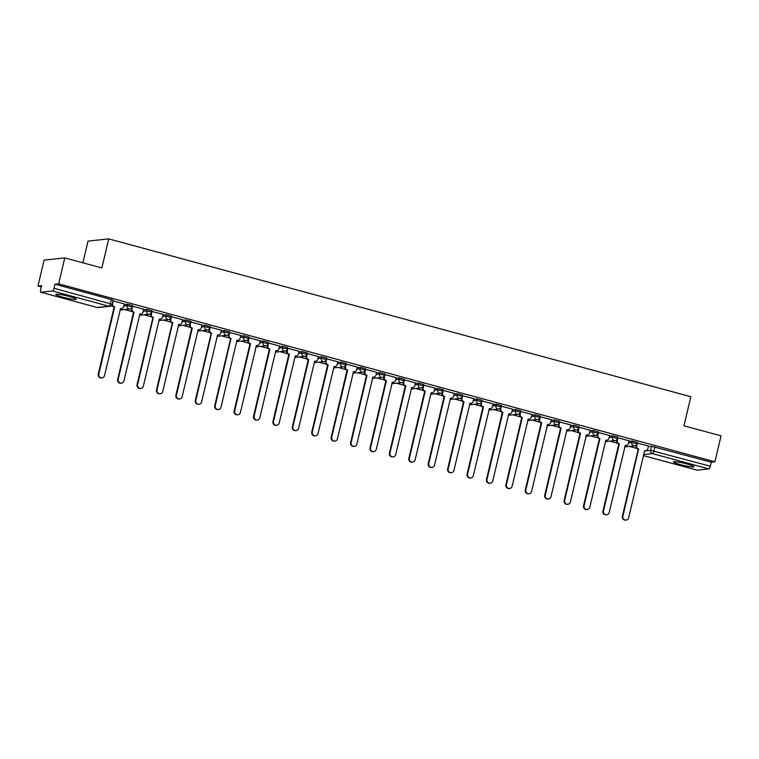 <?xml version="1.0" encoding="UTF-8"?>
<svg xmlns="http://www.w3.org/2000/svg" width="759" height="759" viewBox="0 0 759 759"><rect width="100%" height="100%" fill="white"/><g stroke="black" fill="none" stroke-linecap="round" stroke-linejoin="round"><path stroke-width="1.14" d="M62.788 297.158A10.512 1.129 -166.7 0 0 76.242 299.236A10.512 1.129 -166.7 0 0 69.24 296.475A10.512 1.129 -166.7 0 0 55.786 294.397A10.512 1.129 -166.7 0 0 62.788 297.158M680.481 464.65A10.512 1.129 -166.7 0 0 693.935 466.728A10.512 1.129 -166.7 0 0 686.942 463.967A10.512 1.129 -166.7 0 0 673.489 461.889A10.512 1.129 -166.7 0 0 680.481 464.65M132.427 305.535L127.446 304.188L127.114 305.621L132.218 306.921L132.559 305.488M151.838 310.801L146.857 309.454L146.525 310.886L151.629 312.177L151.971 310.744M171.249 316.067L166.268 314.719L165.936 316.152L171.041 317.442L171.382 316.01M190.661 321.332L185.68 319.975L185.348 321.418L190.452 322.708L190.794 321.275M210.072 326.598L205.091 325.241L204.759 326.674L209.863 327.973L210.205 326.541M229.484 331.854L224.512 330.507L224.171 331.939L229.275 333.239L229.616 331.806M248.895 337.119L243.924 335.772L243.582 337.205L248.696 338.495L249.028 337.062M268.307 342.385L263.335 341.038L262.993 342.47L268.107 343.761L268.439 342.328M287.718 347.65L282.746 346.294L282.405 347.736L287.519 349.026L287.851 347.594M307.129 352.907L302.158 351.559L301.816 352.992L306.93 354.292L307.262 352.859M326.541 358.172L321.569 356.825L321.228 358.257L326.342 359.557L326.674 358.115M345.952 363.438L340.981 362.09L340.639 363.523L345.753 364.813L346.085 363.381M365.364 368.703L360.392 367.356L360.051 368.789L365.164 370.079L365.506 368.646M384.785 373.969L379.804 372.612L379.462 374.054L384.576 375.344L384.917 373.912M404.196 379.225L399.215 377.878L398.873 379.31L403.987 380.61L404.329 379.177M423.607 384.49L418.626 383.143L418.285 384.576L423.399 385.876L423.74 384.433M443.019 389.756L438.038 388.409L437.696 389.841L442.81 391.132L443.152 389.699M462.43 395.022L457.449 393.674L457.108 395.107L462.222 396.397L462.563 394.965M481.842 400.287L476.861 398.93L476.519 400.373L481.633 401.663L481.974 400.23M501.253 405.543L496.272 404.196L495.931 405.629L501.044 406.928L501.386 405.496M520.665 410.809L515.684 409.462L515.352 410.894L520.456 412.194L520.797 410.752M540.076 416.074L535.095 414.727L534.763 416.16L539.867 417.45L540.209 416.017M559.487 421.34L554.506 419.993L554.174 421.425L559.279 422.716L559.62 421.283M578.899 426.605L573.918 425.249L573.586 426.691L578.69 427.981L579.032 426.549M598.31 431.862L593.329 430.514L592.997 431.947L598.101 433.247L598.443 431.814M617.722 437.127L612.75 435.78L612.409 437.212L617.513 438.512L617.854 437.07M637.133 442.393L632.162 441.045L631.82 442.478L636.934 443.768L637.266 442.336M64.781 257.899L101.858 267.955L108.727 238.886L690.842 396.729L683.973 425.799L721.05 435.846L714.921 461.785L58.642 283.838L64.781 257.899L44.079 260.1L37.95 286.039L41.309 286.949M111.08 305.868L112.844 306.351M124.609 309.539L132.256 311.617M144.02 314.805L151.677 316.882M163.432 320.07L171.088 322.139M182.843 325.326L190.5 327.404M202.255 330.592L209.911 332.67M221.666 335.858L229.322 337.935M241.077 341.123L248.734 343.201M260.489 346.389L268.145 348.457M279.9 351.645L287.557 353.722M299.312 356.91L306.968 358.988M318.723 362.176L326.379 364.254M338.134 367.441L345.791 369.519M357.546 372.707L365.202 374.775M376.957 377.963L384.614 380.041M396.369 383.229L404.025 385.306M415.78 388.494L423.437 390.572M435.192 393.76L442.848 395.837M454.603 399.025L462.259 401.094M474.014 404.281L481.671 406.359M493.435 409.547L501.082 411.625M512.847 414.812L520.503 416.89M532.258 420.078L539.915 422.156M551.67 425.344L559.326 427.412M571.081 430.6L578.737 432.677M590.493 435.865L598.149 437.943M609.904 441.131L617.56 443.209M629.315 446.396L636.972 448.465M82.902 262.813L88.035 241.096L108.727 238.886M37.95 286.039L41.612 285.65L40.654 289.691A2.694 0.778 -74.8 0 0 40.777 292.206A2.694 0.778 -74.8 0 0 40.872 292.215L52.58 290.963A2.694 0.778 -74.8 0 0 54.031 288.268L112.19 304.264L113.148 300.222L111.355 299.511L110.397 303.553A2.694 0.778 -74.8 0 1 108.954 306.247L52.58 290.963M58.642 283.838L54.98 284.227L54.031 288.268M648.29 446.653L651.573 446.311L650.615 450.343L710.301 466.216A2.694 0.778 105.2 0 1 708.859 468.91L697.141 470.163A2.694 0.778 105.2 0 1 697.056 470.153A2.694 0.778 105.2 0 1 696.971 470.115M710.301 466.216L711.259 462.174L714.921 461.785M637.37 442.99L636.716 445.742A2.694 2.562 83.9 0 0 638.594 449.024L622.911 516.196A3.102 2.951 83.9 0 0 626.099 520.057A3.102 2.951 83.9 0 0 628.632 517.752L644.685 450.675A2.694 2.562 83.9 0 0 647.797 448.74L648.547 446.017L637.114 443.009M629.021 440.77L617.703 437.744M609.61 435.505L598.282 432.478M590.198 430.239L578.87 427.213M570.787 424.974L559.459 421.957M551.376 419.708L540.047 416.691M531.964 414.452L520.636 411.425M512.553 409.186L501.225 406.16M493.141 403.921L481.813 400.894M473.73 398.655L462.402 395.638M454.318 393.39L442.99 390.373M434.907 388.134L423.579 385.107M415.496 382.868L404.168 379.842M396.084 377.603L384.756 374.576M376.673 372.337L365.345 369.32M357.252 367.071L345.933 364.054M337.84 361.815L326.522 358.789M318.429 356.55L307.11 353.523M299.018 351.284L287.699 348.258M279.606 346.019L268.288 343.002M260.195 340.753L248.876 337.736M229.721 332.451L229.066 335.203A2.694 2.562 83.9 0 0 230.945 338.486L215.262 405.667A3.102 2.951 83.9 0 0 218.45 409.518A3.102 2.951 83.9 0 0 220.983 407.213L237.036 340.136A2.694 2.562 83.9 0 0 240.148 338.21L240.897 335.478L229.465 332.47M210.309 327.186L209.655 329.937A2.694 2.562 83.9 0 0 211.533 333.22L195.85 400.401A3.102 2.951 83.9 0 0 199.038 404.253A3.102 2.951 83.9 0 0 201.571 401.947L217.624 334.871A2.694 2.562 83.9 0 0 220.736 332.945L221.486 330.222L210.044 327.205M201.96 324.966L190.632 321.939M171.487 316.664L170.832 319.416A2.694 2.562 83.9 0 0 172.71 322.698L157.028 389.87A3.102 2.951 83.9 0 0 160.215 393.731A3.102 2.951 83.9 0 0 162.749 391.426L178.801 324.349A2.694 2.562 83.9 0 0 181.904 322.414L182.663 319.691L171.221 316.683M152.075 311.399L151.421 314.15A2.694 2.562 83.9 0 0 153.29 317.433L137.616 384.604A3.102 2.951 83.9 0 0 140.804 388.466A3.102 2.951 83.9 0 0 143.337 386.16L159.39 319.084A2.694 2.562 83.9 0 0 162.492 317.148L163.251 314.425L151.809 311.418M143.726 309.179L132.398 306.152M124.315 303.913L112.987 300.887M124.163 304.539L127.446 304.188M143.574 309.805L146.857 309.454M162.986 315.07L166.268 314.719M182.397 320.326L185.68 319.975M201.809 325.592L205.091 325.241M221.23 330.858L224.512 330.507M240.641 336.123L243.924 335.772M260.052 341.389L263.335 341.038M279.464 346.645L282.746 346.294M298.875 351.91L302.158 351.559M318.287 357.176L321.569 356.825M337.698 362.441L340.981 362.09M357.109 367.698L360.392 367.356M376.521 372.963L379.804 372.612M395.932 378.229L399.215 377.878M415.344 383.494L418.626 383.143M434.755 388.76L438.038 388.409M454.167 394.016L457.449 393.674M473.578 399.281L476.861 398.93M492.989 404.547L496.272 404.196M512.401 409.813L515.684 409.462M531.812 415.078L535.095 414.727M551.224 420.334L554.506 419.993M570.635 425.6L573.918 425.249M590.047 430.865L593.329 430.514M609.468 436.131L612.75 435.78M628.879 441.396L632.162 441.045M130.377 308.875L131.43 309.16M149.789 314.141L150.842 314.425M169.2 319.406L170.253 319.691M188.612 324.672L189.665 324.956M208.023 329.928L209.076 330.212M227.434 335.193L228.487 335.478M246.846 340.459L247.899 340.744M266.257 345.724L267.31 346.009M285.669 350.99L286.722 351.275M305.08 356.246L306.133 356.531M324.501 361.512L325.545 361.796M343.912 366.777L344.956 367.062M363.324 372.043L364.367 372.327M382.735 377.299L383.779 377.593M402.147 382.564L403.2 382.849M421.558 387.83L422.611 388.115M440.97 393.096L442.023 393.38M460.381 398.361L461.434 398.646M479.792 403.617L480.845 403.911M499.204 408.883L500.257 409.167M518.615 414.148L519.668 414.433M538.027 419.414L539.08 419.699M557.438 424.679L558.491 424.964M576.849 429.936L577.903 430.22M596.261 435.201L597.314 435.486M615.672 440.467L616.725 440.751M635.084 445.732L636.137 446.017M636.184 445.789L635.444 445.59M54.98 284.227L111.355 299.511M711.259 462.174L651.573 446.311M617.959 437.725L617.304 440.476A2.694 2.562 83.9 0 0 619.183 443.759L618.642 443.816A2.694 2.562 -96.1 0 1 616.773 440.533L616.033 440.334M598.547 432.459L597.893 435.211A2.694 2.562 83.9 0 0 599.771 438.493L599.231 438.55A2.694 2.562 -96.1 0 1 597.361 435.268L596.621 435.068M579.136 427.194L578.481 429.945A2.694 2.562 83.9 0 0 580.36 433.228L579.819 433.285A2.694 2.562 -96.1 0 1 577.941 430.002L577.21 429.803M559.725 421.938L559.07 424.689A2.694 2.562 83.9 0 0 560.948 427.972L560.408 428.029A2.694 2.562 -96.1 0 1 558.529 424.746L557.799 424.537M540.313 416.672L539.658 419.423A2.694 2.562 83.9 0 0 541.528 422.706L540.996 422.763A2.694 2.562 -96.1 0 1 539.118 419.48L538.387 419.272M520.902 411.406L520.247 414.158A2.694 2.562 83.9 0 0 522.116 417.441L521.585 417.497A2.694 2.562 -96.1 0 1 519.706 414.215L518.976 414.016M501.49 406.141L500.836 408.892A2.694 2.562 83.9 0 0 502.705 412.175L502.173 412.232A2.694 2.562 -96.1 0 1 500.295 408.949L499.564 408.75M482.079 400.875L481.424 403.627A2.694 2.562 83.9 0 0 483.293 406.909L482.762 406.966A2.694 2.562 -96.1 0 1 480.883 403.684L480.153 403.484M462.658 395.619L462.013 398.371A2.694 2.562 83.9 0 0 463.882 401.653L463.351 401.71A2.694 2.562 -96.1 0 1 461.472 398.428L460.741 398.219M443.247 390.354L442.601 393.105A2.694 2.562 83.9 0 0 444.47 396.388L443.93 396.445A2.694 2.562 -96.1 0 1 442.061 393.162L441.33 392.953M423.835 385.088L423.19 387.84A2.694 2.562 83.9 0 0 425.059 391.122L424.518 391.179A2.694 2.562 -96.1 0 1 422.649 387.896L421.919 387.697M404.424 379.823L403.779 382.574A2.694 2.562 83.9 0 0 405.648 385.857L405.107 385.914A2.694 2.562 -96.1 0 1 403.238 382.631L402.507 382.432M385.012 374.557L384.367 377.308A2.694 2.562 83.9 0 0 386.236 380.591L385.695 380.648A2.694 2.562 -96.1 0 1 383.826 377.375L383.096 377.166M365.601 369.301L364.956 372.052A2.694 2.562 83.9 0 0 366.825 375.335L366.284 375.392A2.694 2.562 -96.1 0 1 364.415 372.109L363.675 371.901M346.189 364.035L345.544 366.787A2.694 2.562 83.9 0 0 347.413 370.069L346.872 370.126A2.694 2.562 -96.1 0 1 345.003 366.844L344.263 366.635M326.778 358.77L326.133 361.521A2.694 2.562 83.9 0 0 328.002 364.804L327.461 364.861A2.694 2.562 -96.1 0 1 325.592 361.578L324.852 361.379M307.367 353.504L306.712 356.256A2.694 2.562 83.9 0 0 308.59 359.538L308.05 359.595A2.694 2.562 -96.1 0 1 306.181 356.313L305.441 356.113M287.955 348.239L287.3 350.99A2.694 2.562 83.9 0 0 289.179 354.273L288.638 354.33A2.694 2.562 -96.1 0 1 286.769 351.056L286.029 350.848M268.544 342.983L267.889 345.734A2.694 2.562 83.9 0 0 269.768 349.017L269.227 349.074A2.694 2.562 -96.1 0 1 267.358 345.791L266.618 345.582M249.132 337.717L248.478 340.468A2.694 2.562 83.9 0 0 250.356 343.751L249.815 343.808A2.694 2.562 -96.1 0 1 247.946 340.525L247.206 340.317M231.125 338.533L230.404 338.542A2.694 2.562 -96.1 0 1 228.535 335.26L227.795 335.061M211.714 333.277L210.993 333.277A2.694 2.562 -96.1 0 1 209.123 329.994L208.383 329.795M189.712 324.729L188.972 324.529M170.301 319.463L169.561 319.264M150.88 314.198L150.149 313.998M132.664 306.133L132.009 308.885A2.694 2.562 83.9 0 0 133.878 312.167L133.347 312.224A2.694 2.562 -96.1 0 1 131.468 308.941L130.738 308.742M638.774 449.072L638.053 449.081A2.694 2.562 -96.1 0 1 636.184 445.799L636.403 444.84M645.586 450.751L645.055 450.808A2.694 2.562 -96.1 0 1 644.457 450.799M626.099 520.057L625.558 520.114A3.102 2.951 -96.1 0 1 622.371 516.253L638.243 449.129M619.363 443.806L603.5 510.93A3.102 2.951 83.9 0 0 606.688 514.792A3.102 2.951 83.9 0 0 609.221 512.486L625.274 445.41A2.694 2.562 83.9 0 0 626.175 445.486L625.644 445.542A2.694 2.562 -96.1 0 1 625.046 445.533M606.688 514.792L606.147 514.849A3.102 2.951 -96.1 0 1 602.959 510.997L618.832 443.863M617.304 440.476L616.773 440.533L616.991 439.575M626.175 445.486A2.694 2.562 83.9 0 0 628.386 443.484L629.031 440.723M599.952 438.541L584.088 505.674A3.102 2.951 83.9 0 0 587.276 509.526A3.102 2.951 83.9 0 0 589.809 507.221L605.862 440.144A2.694 2.562 83.9 0 0 606.764 440.22L606.232 440.277A2.694 2.562 -96.1 0 1 605.635 440.267M587.276 509.526L586.735 509.583A3.102 2.951 -96.1 0 1 583.548 505.731L599.42 438.598M597.893 435.211L597.361 435.268L597.58 434.309M606.764 440.22A2.694 2.562 83.9 0 0 608.974 438.218L609.619 435.467M580.54 433.285L564.677 500.409A3.102 2.951 83.9 0 0 567.865 504.261A3.102 2.951 83.9 0 0 570.398 501.955L586.451 434.888A2.694 2.562 83.9 0 0 587.352 434.954L586.821 435.011A2.694 2.562 -96.1 0 1 586.223 435.002M567.865 504.261L567.324 504.318A3.102 2.951 -96.1 0 1 564.136 500.466L580.009 433.342M578.481 429.945L577.941 430.002L578.168 429.053M587.352 434.954A2.694 2.562 83.9 0 0 589.563 432.953L590.208 430.201M561.129 428.019L545.266 495.143A3.102 2.951 83.9 0 0 548.453 499.005A3.102 2.951 83.9 0 0 550.987 496.699L567.039 429.622A2.694 2.562 83.9 0 0 567.941 429.689L567.409 429.746A2.694 2.562 -96.1 0 1 566.812 429.746M548.453 499.005L547.913 499.061A3.102 2.951 -96.1 0 1 544.725 495.2L560.588 428.076M559.07 424.689L558.529 424.746L558.757 423.788M567.941 429.689A2.694 2.562 83.9 0 0 570.142 427.687L570.796 424.936M541.717 422.754L525.854 489.878A3.102 2.951 83.9 0 0 529.042 493.739A3.102 2.951 83.9 0 0 531.575 491.434L547.628 424.357A2.694 2.562 83.9 0 0 548.529 424.433L547.989 424.49A2.694 2.562 -96.1 0 1 547.4 424.48M529.042 493.739L528.501 493.796A3.102 2.951 -96.1 0 1 525.313 489.934L541.176 422.81M539.658 419.423L539.118 419.48L539.345 418.522M548.529 424.433A2.694 2.562 83.9 0 0 550.73 422.421L551.385 419.67M522.306 417.488L506.443 484.612A3.102 2.951 83.9 0 0 509.631 488.473A3.102 2.951 83.9 0 0 512.164 486.168L528.217 419.091A2.694 2.562 83.9 0 0 529.118 419.167L528.577 419.224A2.694 2.562 -96.1 0 1 527.989 419.215M509.631 488.473L509.09 488.53A3.102 2.951 -96.1 0 1 505.902 484.678L521.765 417.545M520.247 414.158L519.706 414.215L519.934 413.257M529.118 419.167A2.694 2.562 83.9 0 0 531.319 417.165L531.974 414.414M502.894 412.222L487.031 479.356A3.102 2.951 83.9 0 0 490.219 483.208A3.102 2.951 83.9 0 0 492.752 480.902L508.805 413.826A2.694 2.562 83.9 0 0 509.706 413.902L509.166 413.959A2.694 2.562 -96.1 0 1 508.577 413.949M490.219 483.208L489.678 483.265A3.102 2.951 -96.1 0 1 486.491 479.413L502.354 412.289M500.836 408.892L500.295 408.949L500.523 407.991M509.706 413.902A2.694 2.562 83.9 0 0 511.908 411.9L512.562 409.148M483.483 406.966L467.61 474.09A3.102 2.951 83.9 0 0 470.808 477.942A3.102 2.951 83.9 0 0 473.341 475.637L489.394 408.57A2.694 2.562 83.9 0 0 490.295 408.636L489.754 408.693A2.694 2.562 -96.1 0 1 489.166 408.684M470.808 477.942L470.267 477.999A3.102 2.951 -96.1 0 1 467.079 474.147L482.942 407.023M481.424 403.627L480.883 403.684L481.111 402.735M490.295 408.636A2.694 2.562 83.9 0 0 492.496 406.634L493.151 403.883M464.072 401.701L448.199 468.825A3.102 2.951 83.9 0 0 451.396 472.686A3.102 2.951 83.9 0 0 453.929 470.381L469.982 403.304A2.694 2.562 83.9 0 0 470.884 403.371L470.343 403.427A2.694 2.562 -96.1 0 1 469.755 403.427M451.396 472.686L450.855 472.743A3.102 2.951 -96.1 0 1 447.668 468.882L463.531 401.758M462.013 398.371L461.472 398.428L461.7 397.469M470.884 403.371A2.694 2.562 83.9 0 0 473.085 401.369L473.739 398.617M444.66 396.435L428.788 463.559A3.102 2.951 83.9 0 0 431.985 467.421A3.102 2.951 83.9 0 0 434.518 465.115L450.571 398.039A2.694 2.562 83.9 0 0 451.472 398.114L450.931 398.171A2.694 2.562 -96.1 0 1 450.343 398.162M431.985 467.421L431.444 467.478A3.102 2.951 -96.1 0 1 428.256 463.616L444.119 396.492M442.601 393.105L442.061 393.162L442.288 392.204M451.472 398.114A2.694 2.562 83.9 0 0 453.673 396.103L454.328 393.352M425.249 391.17L409.376 458.294A3.102 2.951 83.9 0 0 412.573 462.155A3.102 2.951 83.9 0 0 415.107 459.85L431.159 392.773A2.694 2.562 83.9 0 0 432.061 392.849L431.52 392.906A2.694 2.562 -96.1 0 1 430.932 392.896M412.573 462.155L412.033 462.212A3.102 2.951 -96.1 0 1 408.845 458.36L424.708 391.227M423.19 387.84L422.649 387.896L422.877 386.938M432.061 392.849A2.694 2.562 83.9 0 0 434.262 390.847L434.916 388.096M405.837 385.904L389.965 453.038A3.102 2.951 83.9 0 0 393.162 456.89A3.102 2.951 83.9 0 0 395.695 454.584L411.748 387.507A2.694 2.562 83.9 0 0 412.649 387.583L412.109 387.64A2.694 2.562 -96.1 0 1 411.52 387.631M393.162 456.89L392.621 456.946A3.102 2.951 -96.1 0 1 389.433 453.095L405.297 385.97M403.779 382.574L403.238 382.631L403.465 381.673M412.649 387.583A2.694 2.562 83.9 0 0 414.85 385.581L415.505 382.83M386.426 380.648L370.553 447.772A3.102 2.951 83.9 0 0 373.741 451.624A3.102 2.951 83.9 0 0 376.284 449.319L392.337 382.251A2.694 2.562 83.9 0 0 393.238 382.318L392.697 382.375A2.694 2.562 -96.1 0 1 392.109 382.365M373.741 451.624L373.21 451.681A3.102 2.951 -96.1 0 1 370.022 447.829L385.885 380.705M384.367 377.308L383.826 377.375L384.054 376.417M393.238 382.318A2.694 2.562 83.9 0 0 395.439 380.316L396.094 377.565M367.014 375.382L351.142 442.506A3.102 2.951 83.9 0 0 354.33 446.368A3.102 2.951 83.9 0 0 356.863 444.062L372.925 376.986A2.694 2.562 83.9 0 0 373.826 377.052L373.286 377.109A2.694 2.562 -96.1 0 1 372.697 377.109M354.33 446.368L353.798 446.425A3.102 2.951 -96.1 0 1 350.601 442.563L366.474 375.439M364.956 372.052L364.415 372.109L364.643 371.151M373.826 377.052A2.694 2.562 83.9 0 0 376.028 375.05L376.682 372.299M347.603 370.117L331.73 437.241A3.102 2.951 83.9 0 0 334.918 441.102A3.102 2.951 83.9 0 0 337.451 438.797L353.514 371.72A2.694 2.562 83.9 0 0 354.415 371.796L353.874 371.853A2.694 2.562 -96.1 0 1 353.286 371.844M334.918 441.102L334.387 441.159A3.102 2.951 -96.1 0 1 331.19 437.298L347.062 370.174M345.544 366.787L345.003 366.844L345.231 365.885M354.415 371.796A2.694 2.562 83.9 0 0 356.616 369.785L357.261 367.033M328.192 364.851L312.319 431.985A3.102 2.951 83.9 0 0 315.507 435.837A3.102 2.951 83.9 0 0 318.04 433.531L334.102 366.455A2.694 2.562 83.9 0 0 335.004 366.531L334.463 366.588A2.694 2.562 -96.1 0 1 333.875 366.578M315.507 435.837L314.976 435.894A3.102 2.951 -96.1 0 1 311.778 432.042L327.651 364.908M326.133 361.521L325.592 361.578L325.82 360.62M335.004 366.531A2.694 2.562 83.9 0 0 337.205 364.529L337.85 361.777M308.78 359.595L292.908 426.719A3.102 2.951 83.9 0 0 296.095 430.571A3.102 2.951 83.9 0 0 298.629 428.266L314.691 361.189A2.694 2.562 83.9 0 0 315.592 361.265L315.051 361.322A2.694 2.562 -96.1 0 1 314.463 361.312M296.095 430.571L295.564 430.628A3.102 2.951 -96.1 0 1 292.367 426.776L308.239 359.652M306.712 356.256L306.181 356.313L306.408 355.354M315.592 361.265A2.694 2.562 83.9 0 0 317.793 359.263L318.438 356.512M289.359 354.33L273.496 421.454A3.102 2.951 83.9 0 0 276.684 425.306A3.102 2.951 83.9 0 0 279.217 423.01L295.27 355.933A2.694 2.562 83.9 0 0 296.181 355.999L295.64 356.056A2.694 2.562 -96.1 0 1 295.052 356.047M276.684 425.306L276.153 425.363A3.102 2.951 -96.1 0 1 272.955 421.511L288.828 354.387M287.3 350.99L286.769 351.056L286.997 350.098M296.181 355.999A2.694 2.562 83.9 0 0 298.382 353.998L299.027 351.246M269.948 349.064L254.085 416.188A3.102 2.951 83.9 0 0 257.273 420.05A3.102 2.951 83.9 0 0 259.806 417.744L275.859 350.667A2.694 2.562 83.9 0 0 276.76 350.734L276.229 350.791A2.694 2.562 -96.1 0 1 275.631 350.791M257.273 420.05L256.732 420.106A3.102 2.951 -96.1 0 1 253.544 416.245L269.417 349.121M267.889 345.734L267.358 345.791L267.585 344.833M276.76 350.734A2.694 2.562 83.9 0 0 278.97 348.732L279.616 345.981M250.536 343.799L234.673 410.923A3.102 2.951 83.9 0 0 237.861 414.784A3.102 2.951 83.9 0 0 240.394 412.479L256.447 345.402A2.694 2.562 83.9 0 0 257.348 345.478L256.817 345.535A2.694 2.562 -96.1 0 1 256.219 345.525M237.861 414.784L237.32 414.841A3.102 2.951 -96.1 0 1 234.133 410.98L250.005 343.855M248.478 340.468L247.946 340.525L248.165 339.567M257.348 345.478A2.694 2.562 83.9 0 0 259.559 343.466L260.204 340.715M237.937 340.212L237.406 340.269A2.694 2.562 -96.1 0 1 236.808 340.26M218.45 409.518L217.909 409.575A3.102 2.951 -96.1 0 1 214.721 405.723L230.594 338.59M229.066 335.203L228.535 335.26L228.753 334.302M218.526 334.947L217.994 335.004A2.694 2.562 -96.1 0 1 217.397 334.994M199.038 404.253L198.497 404.31A3.102 2.951 -96.1 0 1 195.31 400.458L211.182 333.334M209.655 329.937L209.123 329.994L209.342 329.036M190.898 321.92L190.243 324.681A2.694 2.562 83.9 0 0 192.122 327.954L191.581 328.011A2.694 2.562 -96.1 0 1 189.703 324.738L189.93 323.78M192.302 328.011L176.439 395.135A3.102 2.951 83.9 0 0 179.627 398.987A3.102 2.951 83.9 0 0 182.16 396.691L198.213 329.615A2.694 2.562 83.9 0 0 199.114 329.681L198.583 329.738A2.694 2.562 -96.1 0 1 197.985 329.729M179.627 398.987L179.086 399.054A3.102 2.951 -96.1 0 1 175.898 395.192L191.771 328.068M199.114 329.681A2.694 2.562 83.9 0 0 201.315 327.679L201.97 324.928M172.891 322.746L172.17 322.755A2.694 2.562 -96.1 0 1 170.291 319.473L170.519 318.514M179.703 324.416L179.162 324.482A2.694 2.562 -96.1 0 1 178.574 324.472M160.215 393.731L159.675 393.788A3.102 2.951 -96.1 0 1 156.487 389.927L172.35 322.803M153.479 317.48L152.758 317.49A2.694 2.562 -96.1 0 1 150.88 314.207L151.107 313.249M160.291 319.159L159.751 319.216A2.694 2.562 -96.1 0 1 159.162 319.207M140.804 388.466L140.263 388.523A3.102 2.951 -96.1 0 1 137.075 384.661L152.938 317.537M134.068 312.215L118.205 379.348A3.102 2.951 83.9 0 0 121.393 383.2A3.102 2.951 83.9 0 0 123.926 380.895L139.979 313.818A2.694 2.562 83.9 0 0 140.88 313.894L140.339 313.951A2.694 2.562 -96.1 0 1 139.751 313.941M121.393 383.2L120.852 383.257A3.102 2.951 -96.1 0 1 117.664 379.405L133.527 312.272M132.009 308.885L131.468 308.941L131.696 307.983M140.88 313.894A2.694 2.562 83.9 0 0 143.081 311.892L143.736 309.141M113.252 300.868L112.598 303.619A2.694 2.562 83.9 0 0 114.467 306.902L113.935 306.959A2.694 2.562 -96.1 0 1 112.019 304.767M114.656 306.959L98.793 374.083A3.102 2.951 83.9 0 0 101.981 377.935A3.102 2.951 83.9 0 0 104.514 375.629L120.567 308.552A2.694 2.562 83.9 0 0 121.468 308.628L120.928 308.685A2.694 2.562 -96.1 0 1 120.339 308.676M101.981 377.935L101.44 377.991A3.102 2.951 -96.1 0 1 98.253 374.14L114.116 307.016M121.468 308.628A2.694 2.562 83.9 0 0 123.67 306.627L124.324 303.875M40.872 292.215L97.237 307.499L108.954 306.247A2.694 2.562 83.9 0 0 109.856 306.323A2.694 2.694 0 0 0 112.19 304.264M644.41 451.007L650.615 450.343A2.694 2.562 -96.1 0 0 652.484 453.626L643.566 454.584M697.056 470.153L643.328 455.59L697.141 470.163M708.859 468.91L652.484 453.626A2.694 0.778 -74.8 0 0 653.935 450.931L654.884 446.89M123.831 305.972L127.114 305.621A2.694 2.562 83.9 0 0 128.983 308.904A2.694 2.562 -96.1 0 0 129.884 308.979A2.694 2.694 0 0 0 132.218 306.921M143.242 311.237L146.525 310.886A2.694 2.562 83.9 0 0 148.394 314.169A2.694 2.562 -96.1 0 0 149.295 314.235A2.694 2.694 0 0 0 151.629 312.177M162.654 316.503L165.936 316.152A2.694 2.562 83.9 0 0 167.805 319.435A2.694 2.562 -96.1 0 0 168.707 319.501A2.694 2.694 0 0 0 171.041 317.442M182.065 321.759L185.348 321.418A2.694 2.562 83.9 0 0 187.217 324.691A2.694 2.562 -96.1 0 0 188.118 324.767A2.694 2.694 0 0 0 190.452 322.708M201.477 327.025L204.759 326.674A2.694 2.562 83.9 0 0 206.628 329.956A2.694 2.562 -96.1 0 0 207.53 330.032A2.694 2.694 0 0 0 209.863 327.973M220.888 332.29L224.171 331.939A2.694 2.562 83.9 0 0 226.04 335.222A2.694 2.562 -96.1 0 0 226.941 335.298A2.694 2.694 0 0 0 229.275 333.239M240.299 337.556L243.582 337.205A2.694 2.562 83.9 0 0 245.451 340.487A2.694 2.562 -96.1 0 0 246.352 340.554A2.694 2.694 0 0 0 248.696 338.495M259.711 342.821L262.993 342.47A2.694 2.562 83.9 0 0 264.863 345.753A2.694 2.562 -96.1 0 0 265.764 345.819A2.694 2.694 0 0 0 268.107 343.761M279.122 348.077L282.405 347.736A2.694 2.562 83.9 0 0 284.274 351.009A2.694 2.562 -96.1 0 0 285.175 351.085A2.694 2.694 0 0 0 287.519 349.026M298.534 353.343L301.816 352.992A2.694 2.562 83.9 0 0 303.685 356.275A2.694 2.562 -96.1 0 0 304.587 356.351A2.694 2.694 0 0 0 306.93 354.292M317.945 358.609L321.228 358.257A2.694 2.562 83.9 0 0 323.097 361.54A2.694 2.562 -96.1 0 0 323.998 361.616A2.694 2.694 0 0 0 326.342 359.557M337.357 363.874L340.639 363.523A2.694 2.562 83.9 0 0 342.508 366.806A2.694 2.562 -96.1 0 0 343.41 366.872A2.694 2.694 0 0 0 345.753 364.813M356.768 369.14L360.051 368.789A2.694 2.562 83.9 0 0 361.92 372.071A2.694 2.562 -96.1 0 0 362.83 372.138A2.694 2.694 0 0 0 365.164 370.079M376.179 374.396L379.462 374.054A2.694 2.562 83.9 0 0 381.341 377.327A2.694 2.562 -96.1 0 0 382.242 377.403A2.694 2.694 0 0 0 384.576 375.344M395.591 379.661L398.873 379.31A2.694 2.562 83.9 0 0 400.752 382.593A2.694 2.562 -96.1 0 0 401.653 382.669A2.694 2.694 0 0 0 403.987 380.61M415.002 384.927L418.285 384.576A2.694 2.562 83.9 0 0 420.163 387.858A2.694 2.562 -96.1 0 0 421.065 387.934A2.694 2.694 0 0 0 423.399 385.876M434.414 390.192L437.696 389.841A2.694 2.562 83.9 0 0 439.575 393.124A2.694 2.562 -96.1 0 0 440.476 393.19A2.694 2.694 0 0 0 442.81 391.132M453.825 395.458L457.108 395.107A2.694 2.562 83.9 0 0 458.986 398.39A2.694 2.562 -96.1 0 0 459.888 398.456A2.694 2.694 0 0 0 462.222 396.397M473.236 400.714L476.519 400.373A2.694 2.562 83.9 0 0 478.398 403.646A2.694 2.562 -96.1 0 0 479.299 403.722A2.694 2.694 0 0 0 481.633 401.663M492.657 405.98L495.931 405.629A2.694 2.562 83.9 0 0 497.809 408.911A2.694 2.562 -96.1 0 0 498.71 408.987A2.694 2.694 0 0 0 501.044 406.928M512.069 411.245L515.352 410.894A2.694 2.562 83.9 0 0 517.221 414.177A2.694 2.562 -96.1 0 0 518.122 414.253A2.694 2.694 0 0 0 520.456 412.194M531.48 416.511L534.763 416.16A2.694 2.562 83.9 0 0 536.632 419.442A2.694 2.562 -96.1 0 0 537.533 419.509A2.694 2.694 0 0 0 539.867 417.45M550.892 421.776L554.174 421.425A2.694 2.562 83.9 0 0 556.043 424.708A2.694 2.562 -96.1 0 0 556.945 424.774A2.694 2.694 0 0 0 559.279 422.716M570.303 427.032L573.586 426.691A2.694 2.562 83.9 0 0 575.455 429.964A2.694 2.562 -96.1 0 0 576.356 430.04A2.694 2.694 0 0 0 578.69 427.981M589.715 432.298L592.997 431.947A2.694 2.562 83.9 0 0 594.866 435.23A2.694 2.562 -96.1 0 0 595.768 435.305A2.694 2.694 0 0 0 598.101 433.247M609.126 437.563L612.409 437.212A2.694 2.562 83.9 0 0 614.278 440.495A2.694 2.562 -96.1 0 0 615.179 440.571A2.694 2.694 0 0 0 617.513 438.512M628.537 442.829L631.82 442.478A2.694 2.562 83.9 0 0 633.689 445.761A2.694 2.562 -96.1 0 0 634.59 445.827A2.694 2.694 0 0 0 636.934 443.768M40.777 292.206L97.152 307.49A2.694 2.694 0 0 0 98.139 307.566A2.694 2.562 83.9 0 1 97.237 307.499A2.694 0.778 105.2 0 1 97.152 307.49A2.694 0.778 105.2 0 1 97.067 307.452M638.594 449.024L638.053 449.081M636.716 445.742L636.184 445.799M622.911 516.196L622.371 516.253M619.183 443.759L618.642 443.816M603.5 510.93L602.959 510.997M599.771 438.493L599.231 438.55M584.088 505.674L583.548 505.731M580.36 433.228L579.819 433.285M564.677 500.409L564.136 500.466M560.948 427.972L560.408 428.029M545.266 495.143L544.725 495.2M541.528 422.706L540.996 422.763M525.854 489.878L525.313 489.934M522.116 417.441L521.585 417.497M506.443 484.612L505.902 484.678M502.705 412.175L502.173 412.232M487.031 479.356L486.491 479.413M483.293 406.909L482.762 406.966M467.61 474.09L467.079 474.147M463.882 401.653L463.351 401.71M448.199 468.825L447.668 468.882M444.47 396.388L443.93 396.445M428.788 463.559L428.256 463.616M425.059 391.122L424.518 391.179M409.376 458.294L408.845 458.36M405.648 385.857L405.107 385.914M389.965 453.038L389.433 453.095M386.236 380.591L385.695 380.648M370.553 447.772L370.022 447.829M366.825 375.335L366.284 375.392M351.142 442.506L350.601 442.563M347.413 370.069L346.872 370.126M331.73 437.241L331.19 437.298M328.002 364.804L327.461 364.861M312.319 431.985L311.778 432.042M308.59 359.538L308.05 359.595M292.908 426.719L292.367 426.776M289.179 354.273L288.638 354.33M273.496 421.454L272.955 421.511M269.768 349.017L269.227 349.074M254.085 416.188L253.544 416.245M250.356 343.751L249.815 343.808M234.673 410.923L234.133 410.98M230.945 338.486L230.404 338.542M215.262 405.667L214.721 405.723M211.533 333.22L210.993 333.277M195.85 400.401L195.31 400.458M192.122 327.954L191.581 328.011M190.243 324.681L189.703 324.738M176.439 395.135L175.898 395.192M172.71 322.698L172.17 322.755M170.832 319.416L170.291 319.473M157.028 389.87L156.487 389.927M153.29 317.433L152.758 317.49M151.421 314.15L150.88 314.207M137.616 384.604L137.075 384.661M133.878 312.167L133.347 312.224M118.205 379.348L117.664 379.405M114.467 306.902L113.935 306.959M98.793 374.083L98.253 374.14M634.59 445.827L624.733 446.88M615.179 440.571L605.321 441.615M595.768 435.305L585.91 436.359M576.356 430.04L566.499 431.093M556.945 424.774L547.087 425.827M537.533 419.509L527.676 420.562M518.122 414.253L508.255 415.296M498.71 408.987L488.843 410.04M479.299 403.722L469.432 404.775M459.888 398.456L450.021 399.509M440.476 393.19L430.609 394.244M421.065 387.934L411.198 388.978M401.653 382.669L391.786 383.722M382.242 377.403L372.375 378.456M362.83 372.138L352.963 373.191M343.41 366.872L333.552 367.925M323.998 361.616L314.141 362.66M304.587 356.351L294.729 357.404M285.175 351.085L275.318 352.138M265.764 345.819L255.906 346.872M246.352 340.554L236.495 341.607M226.941 335.298L217.083 336.341M207.53 330.032L197.672 331.085M188.118 324.767L178.261 325.82M168.707 319.501L158.849 320.554M149.295 314.235L139.428 315.289M129.884 308.979L120.017 310.023M98.139 307.566L109.856 306.323"/></g></svg>
